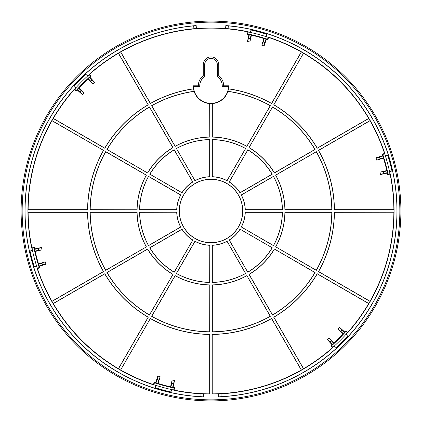 <?xml version="1.0" encoding="UTF-8"?>
<svg xmlns="http://www.w3.org/2000/svg" width="422" height="422" viewBox="0 0 422 422"><rect width="100%" height="100%" fill="white"/><g stroke="black" fill="none" stroke-linecap="round" stroke-linejoin="round"><path stroke-width="0.63" d="M51.943 120.586L51.975 120.713A182.868 182.868 0 0 0 28.137 209.676L28.047 209.771A182.958 182.958 0 0 0 28.047 212.229L28.137 212.324A182.868 182.868 0 0 0 31.898 247.92L31.734 248.173A183.079 183.079 0 0 1 74.335 89.174L74.351 89.475A182.868 182.868 0 0 0 53.299 118.424L53.172 118.455A182.958 182.958 0 0 0 51.943 120.586L103.564 150.396L51.975 120.713M120.586 370.057L150.396 318.436L120.586 370.057A182.958 182.958 0 0 1 118.455 368.828L118.424 368.701A182.868 182.868 0 0 1 53.299 303.576L53.172 303.545A182.958 182.958 0 0 1 51.943 301.413L51.975 301.287A182.868 182.868 0 0 1 37.437 268.577L39.773 267.801L39.23 267.532A180.832 180.832 0 0 1 33.976 247.93L31.988 248.342A182.868 182.868 0 0 0 32.294 249.782L30.089 251.227A185.327 185.327 0 0 0 34.214 266.614L36.846 266.767A182.868 182.868 0 0 0 37.3 268.17L39.23 267.532M120.713 370.025A182.868 182.868 0 0 0 153.423 384.563L153.561 384.838A183.079 183.079 0 0 1 37.162 268.439L37.437 268.577M264.167 45.982A173.373 173.373 0 0 0 264.109 45.961L266.324 39.288A180.405 180.405 0 0 1 267.801 39.773L267.532 39.23L268.17 37.3L268.134 37.658L268.439 37.162L268.577 37.437A182.868 182.868 0 0 1 301.287 51.975L301.413 51.943A182.958 182.958 0 0 1 303.545 53.172L273.862 104.761A123.446 123.446 0 0 1 317.238 148.138L368.701 118.424A182.868 182.868 0 0 0 303.576 53.299M268.439 37.162A183.079 183.079 0 0 1 384.838 153.561L384.563 153.423A182.868 182.868 0 0 0 370.025 120.713L318.563 150.427A123.446 123.446 0 0 1 334.435 209.676L393.863 209.676A182.868 182.868 0 0 0 390.102 174.08L390.266 173.827A183.079 183.079 0 0 1 347.807 332.668L347.649 332.525A182.868 182.868 0 0 0 368.701 303.576L317.238 273.862A123.446 123.446 0 0 1 273.862 317.238L303.576 368.701A182.868 182.868 0 0 0 332.525 347.649L332.826 347.665A183.079 183.079 0 0 1 221.049 393.805L221.049 396.669L218.559 396.88L218.559 393.832L221.049 393.805M368.701 118.424L368.828 118.455A182.958 182.958 0 0 1 370.057 120.586L370.025 120.713M393.863 209.676L393.953 209.771A182.958 182.958 0 0 1 393.953 212.229L334.435 212.324A123.446 123.446 0 0 1 318.563 271.573L370.025 301.287A182.868 182.868 0 0 0 393.863 212.324M370.025 301.287L370.057 301.413A182.958 182.958 0 0 1 368.828 303.545L368.701 303.576M218.559 393.832A182.99 182.99 0 0 1 203.441 393.832L203.441 396.88A186.033 186.033 0 0 1 25.003 214.645A186.033 186.033 0 0 1 196.161 25.563L196.399 28.596A182.99 182.99 0 0 1 225.601 28.596L225.839 25.563A186.033 186.033 0 0 1 396.996 214.645A186.033 186.033 0 0 1 218.559 396.88M212.229 393.953L212.229 334.345L212.229 393.953A182.958 182.958 0 0 1 209.771 393.953L209.676 393.863A182.868 182.868 0 0 1 174.08 390.102L173.827 390.266A183.079 183.079 0 0 0 200.951 393.805L203.441 393.832M212.324 393.863A182.868 182.868 0 0 0 301.287 370.025L301.413 370.057A182.958 182.958 0 0 0 303.545 368.828L303.576 368.701M196.399 28.596L193.914 28.717A183.079 183.079 0 0 0 89.174 74.335L89.475 74.351A182.868 182.868 0 0 1 118.424 53.299L118.455 53.172A182.958 182.958 0 0 1 120.586 51.943L120.713 51.975A182.868 182.868 0 0 1 247.92 31.898L248.173 31.734A183.079 183.079 0 0 0 228.086 28.717L225.601 28.596M212.229 334.345A123.351 123.351 0 0 0 271.604 318.436L301.413 370.057M150.396 318.436A123.351 123.351 0 0 0 209.771 334.345L209.771 393.953M53.172 303.545L104.793 273.741A123.351 123.351 0 0 0 148.259 317.207L118.455 368.828M28.047 212.229L87.655 212.229A123.351 123.351 0 0 0 103.564 271.604L51.943 301.413M103.564 150.396A123.351 123.351 0 0 0 87.655 209.771L28.047 209.771M118.455 53.172L148.259 104.793A123.351 123.351 0 0 0 104.793 148.259L53.172 118.455M301.413 51.943L271.604 103.564A123.351 123.351 0 0 0 228.466 88.889A17.735 17.735 0 0 1 227.864 91.289A120.892 120.892 0 0 1 270.375 105.695L246.881 146.392A73.903 73.903 0 0 0 212.229 137.108L212.229 103.485A17.735 17.735 0 0 1 209.771 103.485L209.771 137.108A73.903 73.903 0 0 0 175.119 146.392L151.625 105.695A120.892 120.892 0 0 1 194.136 91.289A17.735 17.735 0 0 1 193.534 88.889A123.351 123.351 0 0 0 150.396 103.564L120.586 51.943M368.828 118.455L317.207 148.259A123.351 123.351 0 0 0 273.741 104.793L303.545 53.172M393.953 209.771L334.345 209.771A123.351 123.351 0 0 0 318.436 150.396L370.057 120.586M370.057 301.413L318.436 271.604A123.351 123.351 0 0 0 334.345 212.229L393.953 212.229M303.545 368.828L273.741 317.207A123.351 123.351 0 0 0 317.207 273.741L368.828 303.545M227.036 241.236L245.651 273.477A71.439 71.439 0 0 1 212.229 282.429L212.229 245.203A34.224 34.224 0 0 0 227.036 241.236L245.525 273.44A71.35 71.35 0 0 1 212.324 282.339L212.324 245.287A34.314 34.314 0 0 0 226.999 241.358M209.771 245.203L209.771 282.429A71.439 71.439 0 0 1 176.349 273.477L194.964 241.236A34.224 34.224 0 0 0 209.771 245.203L209.676 282.339A71.35 71.35 0 0 1 176.475 273.44L195.001 241.358A34.314 34.314 0 0 0 209.676 245.287M192.833 240.002L174.217 272.248A71.439 71.439 0 0 1 149.752 247.783L181.998 229.167A34.224 34.224 0 0 0 192.833 240.002L174.186 272.116A71.35 71.35 0 0 1 149.884 247.814L181.966 229.288A34.314 34.314 0 0 0 192.712 240.034M176.797 212.229A34.224 34.224 0 0 0 180.764 227.036L148.523 245.651A71.439 71.439 0 0 1 139.571 212.229L176.797 212.229L139.661 212.324A71.35 71.35 0 0 0 148.56 245.525L180.642 226.999A34.314 34.314 0 0 1 176.712 212.324M274.379 249.012L315.076 272.507A120.892 120.892 0 0 1 272.507 315.076L249.012 274.379A73.903 73.903 0 0 0 274.379 249.012L314.949 272.543A120.797 120.797 0 0 1 272.543 314.949L249.138 274.411A73.998 73.998 0 0 0 274.411 249.138M246.881 275.608L270.375 316.305A120.892 120.892 0 0 1 212.229 331.882L212.229 284.892A73.903 73.903 0 0 0 246.881 275.608L270.249 316.268A120.797 120.797 0 0 1 212.324 331.792L212.324 284.982A73.998 73.998 0 0 0 246.844 275.735M209.771 284.892L209.771 331.882A120.892 120.892 0 0 1 151.625 316.305L175.119 275.608A73.903 73.903 0 0 0 209.771 284.892L209.676 331.792A120.797 120.797 0 0 1 151.751 316.268L175.156 275.735A73.998 73.998 0 0 0 209.676 284.982M172.988 274.379L149.493 315.076A120.892 120.892 0 0 1 106.924 272.507L147.621 249.012A73.903 73.903 0 0 0 172.988 274.379L149.457 314.949A120.797 120.797 0 0 1 107.051 272.543L147.589 249.138A73.998 73.998 0 0 0 172.862 274.411M146.392 246.881L105.695 270.375A120.892 120.892 0 0 1 90.118 212.229L137.108 212.229A73.903 73.903 0 0 0 146.392 246.881L105.732 270.249A120.797 120.797 0 0 1 90.208 212.324L137.018 212.324A73.998 73.998 0 0 0 146.265 246.844M275.608 246.881A73.903 73.903 0 0 0 284.892 212.229L331.882 212.229A120.892 120.892 0 0 1 316.305 270.375L275.735 246.844A73.998 73.998 0 0 0 284.982 212.324L331.792 212.324A120.797 120.797 0 0 1 316.268 270.249L275.735 246.844M241.236 227.036A34.224 34.224 0 0 0 245.203 212.229L282.429 212.229A71.439 71.439 0 0 1 273.477 245.651L241.358 226.999A34.314 34.314 0 0 0 245.287 212.324L282.339 212.324A71.35 71.35 0 0 1 273.44 245.525L241.358 226.999M242.761 211A31.761 31.761 0 0 1 211 242.761A31.761 31.761 0 0 1 179.239 211A31.761 31.761 0 0 1 211 179.239A31.761 31.761 0 0 1 242.761 211M137.108 209.771L90.118 209.771A120.892 120.892 0 0 1 105.695 151.625L146.392 175.119A73.903 73.903 0 0 0 137.108 209.771L90.208 209.676A120.797 120.797 0 0 1 105.732 151.751L146.265 175.156A73.998 73.998 0 0 0 137.018 209.676M147.621 172.988L106.924 149.493A120.892 120.892 0 0 1 149.493 106.924L172.988 147.621A73.903 73.903 0 0 0 147.621 172.988L107.051 149.457A120.797 120.797 0 0 1 149.457 107.051L172.862 147.589A73.998 73.998 0 0 0 147.589 172.862M249.012 147.621L272.507 106.924A120.892 120.892 0 0 1 315.076 149.493L274.379 172.988A73.903 73.903 0 0 0 249.012 147.621L272.543 107.051A120.797 120.797 0 0 1 314.949 149.457L274.411 172.862A73.998 73.998 0 0 0 249.138 147.589M316.305 151.625A120.892 120.892 0 0 1 331.882 209.771L284.892 209.771A73.903 73.903 0 0 0 275.608 175.119L316.268 151.751A120.797 120.797 0 0 1 331.792 209.676L284.982 209.676A73.998 73.998 0 0 0 275.735 175.156L316.268 151.751M139.571 209.771A71.439 71.439 0 0 1 148.523 176.349L180.764 194.964A34.224 34.224 0 0 0 176.797 209.771L139.661 209.676A71.35 71.35 0 0 1 148.56 176.475L180.642 195.001A34.314 34.314 0 0 0 176.712 209.676L139.661 209.676M149.752 174.217A71.439 71.439 0 0 1 174.217 149.752L192.833 181.998A34.224 34.224 0 0 0 181.998 192.833L149.884 174.186A71.35 71.35 0 0 1 174.186 149.884L192.712 181.966A34.314 34.314 0 0 0 181.966 192.712L149.884 174.186M176.349 148.523A71.439 71.439 0 0 1 209.771 139.571L209.771 176.797A34.224 34.224 0 0 0 194.964 180.764L176.475 148.56A71.35 71.35 0 0 1 209.676 139.661L209.676 176.712A34.314 34.314 0 0 0 195.001 180.642L176.475 148.56M212.229 139.571A71.439 71.439 0 0 1 245.651 148.523L227.036 180.764A34.224 34.224 0 0 0 212.229 176.797L212.324 139.661A71.35 71.35 0 0 1 245.525 148.56L226.999 180.642A34.314 34.314 0 0 0 212.324 176.712L212.324 139.661M247.783 149.752A71.439 71.439 0 0 1 272.248 174.217L240.002 192.833A34.224 34.224 0 0 0 229.167 181.998L247.814 149.884A71.35 71.35 0 0 1 272.116 174.186L240.034 192.712A34.314 34.314 0 0 0 229.288 181.966L247.814 149.884M245.203 209.771A34.224 34.224 0 0 0 241.236 194.964L273.477 176.349A71.439 71.439 0 0 1 282.429 209.771L245.287 209.676A34.314 34.314 0 0 0 241.358 195.001L273.44 176.475A71.35 71.35 0 0 1 282.339 209.676L245.287 209.676M240.002 229.167L272.248 247.783A71.439 71.439 0 0 1 247.783 272.248L229.167 240.002A34.224 34.224 0 0 0 240.002 229.167L272.248 247.783M103.437 150.427A123.446 123.446 0 0 0 87.565 209.676L28.137 209.676M384.563 153.423L382.226 154.199L382.77 154.468A180.832 180.832 0 0 1 388.024 174.07L390.012 173.658A182.868 182.868 0 0 0 384.7 153.83L382.77 154.468M376.756 160.181L383.482 158.118L383.746 157.622A180.806 180.806 0 0 0 383.213 155.934L379.489 157.137A176.887 176.887 0 0 1 380 158.772L376.756 160.181A173.373 173.373 0 0 0 376.74 160.123A173.373 173.373 0 0 0 376.039 157.891A173.373 173.373 0 0 0 376.018 157.833L382.712 155.676A180.405 180.405 0 0 0 382.226 154.199M380.491 174.534L387.37 173.057L387.676 172.582A180.806 180.806 0 0 0 387.291 170.852L383.477 171.733A176.887 176.887 0 0 1 383.846 173.405L380.491 174.534A173.373 173.373 0 0 0 380.48 174.476A173.373 173.373 0 0 0 379.974 172.192A173.373 173.373 0 0 0 379.958 172.134L386.81 170.557A180.405 180.405 0 0 0 383.482 158.118M390.102 174.08L387.691 174.576A180.405 180.405 0 0 0 387.37 173.057M270.249 105.732L246.844 146.265A73.998 73.998 0 0 0 212.324 137.018L212.324 103.569A17.829 17.829 0 0 0 227.927 91.395A120.797 120.797 0 0 1 270.249 105.732L270.375 105.695M209.676 137.018A73.998 73.998 0 0 0 175.156 146.265L151.751 105.732A120.797 120.797 0 0 1 194.073 91.395A17.829 17.829 0 0 0 209.676 103.569L209.771 137.108M118.424 53.299L148.138 104.761A123.446 123.446 0 0 0 104.761 148.138L53.299 118.424M74.351 89.475L76.192 91.115L76.155 90.508A180.832 180.832 0 0 1 90.508 76.155L89.158 74.641A182.868 182.868 0 0 0 88.061 75.628L85.708 74.441A185.327 185.327 0 0 0 74.441 85.708L75.628 88.061A182.868 182.868 0 0 0 74.641 89.158L76.155 90.508M84.11 92.861L78.967 88.066L78.402 88.087A180.806 180.806 0 0 0 77.205 89.39L80.106 92.017A176.887 176.887 0 0 1 81.267 90.756L84.11 92.861A173.373 173.373 0 0 0 84.068 92.903A173.373 173.373 0 0 0 82.49 94.628A173.373 173.373 0 0 0 82.448 94.676L77.231 89.955A180.405 180.405 0 0 0 76.192 91.115M94.676 82.448L89.955 77.231L89.39 77.205A180.806 180.806 0 0 0 88.087 78.402L90.756 81.267A176.887 176.887 0 0 1 92.017 80.106L94.676 82.448A173.373 173.373 0 0 0 94.628 82.49A173.373 173.373 0 0 0 92.903 84.068A173.373 173.373 0 0 0 92.861 84.11L88.066 78.967A180.405 180.405 0 0 0 78.967 88.066M89.475 74.351L91.115 76.192A180.405 180.405 0 0 0 89.955 77.231M87.655 212.229L87.565 212.324A123.446 123.446 0 0 0 103.437 271.573L51.975 301.287M45.244 261.819L38.518 263.882L38.254 264.378A180.806 180.806 0 0 0 38.787 266.066L42.511 264.863A176.887 176.887 0 0 1 42 263.228L45.244 261.819A173.373 173.373 0 0 0 45.259 261.877A173.373 173.373 0 0 0 45.961 264.109A173.373 173.373 0 0 0 45.982 264.167L39.288 266.324A180.405 180.405 0 0 0 39.773 267.801M41.509 247.466L34.63 248.943L34.324 249.418A180.806 180.806 0 0 0 34.709 251.148L38.523 250.267A176.887 176.887 0 0 1 38.154 248.595L41.509 247.466A173.373 173.373 0 0 0 41.52 247.524A173.373 173.373 0 0 0 42.026 249.808A173.373 173.373 0 0 0 42.042 249.866L35.19 251.443A180.405 180.405 0 0 0 38.518 263.882M31.898 247.92L34.309 247.424A180.405 180.405 0 0 0 34.63 248.943M87.565 212.324L28.137 212.324M104.793 273.741L104.761 273.862A123.446 123.446 0 0 0 148.138 317.238L118.424 368.701M104.761 273.862L53.299 303.576M150.427 318.563A123.446 123.446 0 0 0 209.676 334.435L209.676 393.863M174.08 390.102L174.576 387.691L174.07 388.024A180.832 180.832 0 0 1 154.468 382.77L153.83 384.7A182.868 182.868 0 0 0 155.233 385.154L155.386 387.786A185.327 185.327 0 0 0 170.773 391.911L172.218 389.706A182.868 182.868 0 0 0 173.658 390.012L174.07 388.024M172.134 379.958L170.557 386.81L170.852 387.291A180.806 180.806 0 0 0 172.582 387.676L173.405 383.846A176.887 176.887 0 0 1 171.733 383.477L172.134 379.958A173.373 173.373 0 0 0 172.192 379.974A173.373 173.373 0 0 0 174.476 380.48A173.373 173.373 0 0 0 174.534 380.491L173.057 387.37A180.405 180.405 0 0 0 174.576 387.691M157.833 376.018L155.676 382.712L155.934 383.213A180.806 180.806 0 0 0 157.622 383.746L158.772 380A176.887 176.887 0 0 1 157.137 379.489L157.833 376.018A173.373 173.373 0 0 0 157.891 376.039A173.373 173.373 0 0 0 160.123 376.74A173.373 173.373 0 0 0 160.181 376.756L158.118 383.482A180.405 180.405 0 0 0 170.557 386.81M153.423 384.563L154.199 382.226A180.405 180.405 0 0 0 155.676 382.712M212.324 334.435A123.446 123.446 0 0 0 271.573 318.563L301.287 370.025M337.89 329.139L343.033 333.934L343.598 333.913A180.806 180.806 0 0 0 344.795 332.61L341.894 329.983A176.887 176.887 0 0 1 340.733 331.244L337.89 329.139A173.373 173.373 0 0 0 337.932 329.097A173.373 173.373 0 0 0 339.51 327.372A173.373 173.373 0 0 0 339.552 327.324L344.769 332.045A180.405 180.405 0 0 0 345.808 330.885L346.13 331.175A180.832 180.832 0 0 1 331.492 345.845L332.842 347.359A182.868 182.868 0 0 0 333.939 346.372L336.292 347.559A185.327 185.327 0 0 0 347.559 336.292L346.372 333.939A182.868 182.868 0 0 0 347.649 332.525L346.13 331.175M327.324 339.552L332.045 344.769L332.61 344.795A180.806 180.806 0 0 0 333.913 343.598L331.244 340.733A176.887 176.887 0 0 1 329.983 341.894L327.324 339.552A173.373 173.373 0 0 0 327.372 339.51A173.373 173.373 0 0 0 329.097 337.932A173.373 173.373 0 0 0 329.139 337.89L333.934 343.033A180.405 180.405 0 0 0 343.033 333.934M332.525 347.649L330.885 345.808A180.405 180.405 0 0 0 332.045 344.769M247.783 272.248L229.288 240.034A34.314 34.314 0 0 0 240.034 229.288M247.814 272.116A71.35 71.35 0 0 0 272.116 247.814M301.287 51.975L271.573 103.437A123.446 123.446 0 0 0 228.571 88.815A17.829 17.829 0 0 0 228.829 85.793L228.566 86.531A17.582 17.582 0 0 1 211 103.374A17.582 17.582 0 0 1 193.434 86.531L199.833 86.531L198.704 86.346L198.324 85.793A12.676 12.676 0 0 1 203.246 75.765L203.246 64.693A7.754 7.754 0 0 1 211 56.938A7.754 7.754 0 0 1 218.754 64.693L218.754 75.765A12.676 12.676 0 0 1 223.676 85.793L228.829 85.793M193.534 88.889L193.429 88.815A17.829 17.829 0 0 1 193.17 85.793L198.324 85.793M193.429 88.815A123.446 123.446 0 0 0 150.427 103.437L120.713 51.975M247.92 31.898L247.424 34.309L247.93 33.976A180.832 180.832 0 0 1 267.532 39.23M249.866 42.042L251.443 35.19L251.148 34.709A180.806 180.806 0 0 0 249.418 34.324L248.595 38.154A176.887 176.887 0 0 1 250.267 38.523L249.866 42.042A173.373 173.373 0 0 0 249.808 42.026A173.373 173.373 0 0 0 247.524 41.52A173.373 173.373 0 0 0 247.466 41.509L248.943 34.63A180.405 180.405 0 0 0 247.424 34.309M266.324 39.288L266.066 38.787A180.806 180.806 0 0 0 264.378 38.254L263.228 42A176.887 176.887 0 0 1 264.863 42.511L264.109 45.961A173.373 173.373 0 0 0 261.877 45.259A173.373 173.373 0 0 0 261.819 45.244L263.882 38.518A180.405 180.405 0 0 0 251.443 35.19M267.801 39.773L268.577 37.437M179.329 211A31.671 31.671 0 0 0 211 242.671A31.671 31.671 0 0 0 242.671 211A31.671 31.671 0 0 0 211 179.329A31.671 31.671 0 0 0 179.329 211M384.838 153.561L384.3 153.735L384.7 153.83M332.842 347.359L332.452 347.243L332.826 347.665M389.712 173.943L389.685 173.811A182.515 182.515 0 0 1 389.712 173.943L390.266 173.827M248.173 31.734L248.057 32.288A182.515 182.515 0 0 1 248.189 32.315L247.93 33.976M225.839 25.563L228.307 25.869L228.086 28.717M228.307 25.869A185.938 185.938 0 0 1 396.902 214.64A185.938 185.938 0 0 1 221.049 396.669M203.441 396.88L200.951 396.669L200.951 393.805M200.951 396.669A185.938 185.938 0 0 1 25.098 214.64A185.938 185.938 0 0 1 193.693 25.869L196.161 25.563M193.914 28.717L193.693 25.869M89.158 74.641L89.548 74.757L89.174 74.335M74.335 89.174L74.757 89.548A182.515 182.515 0 0 1 74.847 89.448L74.641 89.158M32.288 248.057L32.315 248.189A182.515 182.515 0 0 1 32.288 248.057L31.734 248.173M37.7 268.265A182.515 182.515 0 0 1 37.658 268.134L37.162 268.439M153.83 384.7L153.735 384.3L153.561 384.838M173.943 389.712A182.515 182.515 0 0 1 173.811 389.685L173.827 390.266M218.585 393.884L218.585 396.828M225.854 25.61L225.633 28.548M399.845 211A188.845 188.845 0 0 0 211 22.155A188.845 188.845 0 0 0 22.155 211A188.845 188.845 0 0 0 211 399.845A188.845 188.845 0 0 0 399.845 211M203.415 396.828L203.415 393.884M196.367 28.548L196.146 25.61M211 21.1A189.9 189.9 0 0 0 21.1 211A189.9 189.9 0 0 0 211 400.9A189.9 189.9 0 0 0 400.9 211A189.9 189.9 0 0 0 211 21.1M199.759 86.346A11.252 11.252 0 0 1 204.67 76.487L204.67 64.693A6.33 6.33 0 0 1 211 58.363A6.33 6.33 0 0 1 217.33 64.693L217.267 76.519A11.194 11.194 0 0 1 222.167 86.531L223.296 86.346L223.676 85.793M222.167 86.531L228.566 86.531M193.17 85.793L193.434 86.531M217.33 76.487A11.252 11.252 0 0 1 222.241 86.346M199.833 86.531A11.194 11.194 0 0 1 204.733 76.519L204.733 64.693A6.267 6.267 0 0 1 211 58.421A6.267 6.267 0 0 1 217.267 64.693L217.267 76.519M330.885 345.808L331.492 345.845M333.934 343.033L333.913 343.598M344.769 332.045L344.795 332.61M329.983 341.894L332.61 344.795M340.733 331.244L343.598 333.913M329.139 337.89L331.244 340.733M339.552 327.324L341.894 329.983M389.685 173.811L390.012 173.658M37.3 268.17L37.658 268.134M32.315 248.189L31.988 248.342M173.658 390.012L173.811 389.685M88.061 75.628A182.868 182.868 0 0 0 75.628 88.061M91.115 76.192L90.508 76.155M88.066 78.967L88.087 78.402M77.231 89.955L77.205 89.39M81.267 90.756L78.402 88.087M92.017 80.106L89.39 77.205M82.448 94.676L80.106 92.017M92.861 84.11L90.756 81.267M387.691 174.576L388.024 174.07M386.81 170.557L387.291 170.852M382.712 155.676L383.213 155.934M383.846 173.405L387.676 172.582M380 158.772L383.746 157.622M379.958 172.134L383.477 171.733M376.018 157.833L379.489 157.137M389.706 172.218L391.911 170.773A185.327 185.327 0 0 0 387.786 155.386L385.154 155.233M263.882 38.518L264.378 38.254M248.943 34.63L249.418 34.324M250.267 38.523L251.148 34.709M264.863 42.511L266.066 38.787M247.466 41.509L248.595 38.154M261.819 45.244L263.228 42M268.17 37.3A182.868 182.868 0 0 0 266.767 36.846L266.614 34.214A185.327 185.327 0 0 0 251.227 30.089L249.782 32.294A182.868 182.868 0 0 0 248.342 31.988M266.767 36.846A182.868 182.868 0 0 0 249.782 32.294M333.939 346.372A182.868 182.868 0 0 0 346.372 333.939M34.309 247.424L33.976 247.93M35.19 251.443L34.709 251.148M39.288 266.324L38.787 266.066M42 263.228L38.254 264.378M38.154 248.595L34.324 249.418M45.982 264.167L42.511 264.863M42.042 249.866L38.523 250.267M32.294 249.782A182.868 182.868 0 0 0 36.846 266.767M154.199 382.226L154.468 382.77M158.118 383.482L157.622 383.746M173.057 387.37L172.582 387.676M157.137 379.489L155.934 383.213M171.733 383.477L170.852 387.291M160.181 376.756L158.772 380M174.534 380.491L173.405 383.846M155.233 385.154A182.868 182.868 0 0 0 172.218 389.706"/></g></svg>
